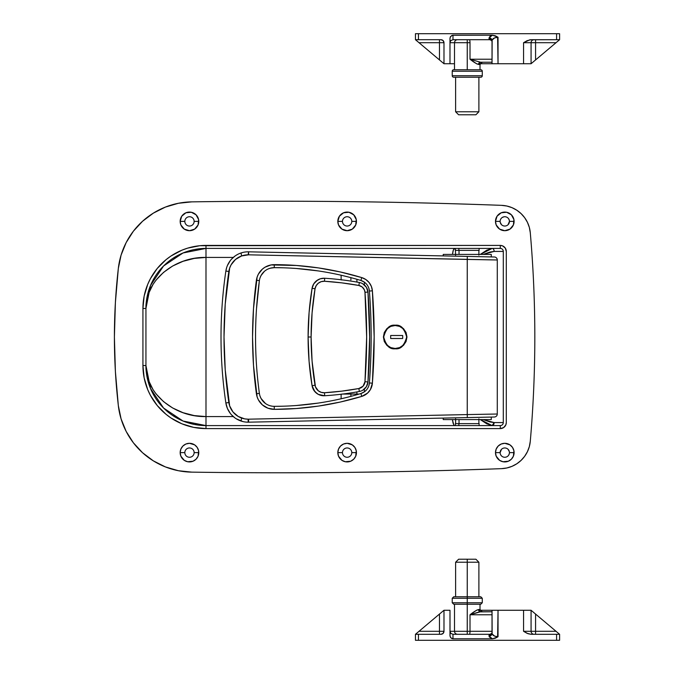 <?xml version="1.0" encoding="UTF-8"?>
<svg xmlns="http://www.w3.org/2000/svg" width="674" height="674" viewBox="0 0 674 674"><rect width="100%" height="100%" fill="white"/><g stroke="black" fill="none" stroke-linecap="round" stroke-linejoin="round"><path stroke-width="1.01" d="M500.133 221.384A4.651 4.651 0 0 0 504.792 226.043A4.651 4.651 0 0 0 509.443 221.384L514.102 221.384A9.31 9.31 0 0 1 504.792 230.693A9.31 9.31 0 0 1 495.483 221.384L500.133 221.384A4.651 4.651 0 0 1 504.792 216.733A4.651 4.651 0 0 1 509.443 221.384A4.651 4.651 0 0 1 504.792 226.043A4.651 4.651 0 0 1 500.133 221.384L495.483 221.384L496.19 224.948L499.619 229.126L504.792 230.693L509.965 229.126L513.394 224.948L513.925 219.572L511.372 214.804L506.604 212.259L501.229 212.782L497.05 216.211L495.483 221.384A9.31 9.31 0 0 1 504.792 212.074A9.31 9.31 0 0 1 514.102 221.384L509.443 221.384A4.651 4.651 0 0 0 504.792 216.733A4.651 4.651 0 0 0 500.133 221.384M500.133 452.616A4.651 4.651 0 0 0 504.792 457.267A4.651 4.651 0 0 0 509.443 452.616L514.102 452.616A9.31 9.31 0 0 1 504.792 461.926A9.31 9.31 0 0 1 495.483 452.616L500.133 452.616A4.651 4.651 0 0 1 504.792 447.957A4.651 4.651 0 0 1 509.443 452.616A4.651 4.651 0 0 1 504.792 457.267A4.651 4.651 0 0 1 500.133 452.616L495.483 452.616L496.19 456.18L499.619 460.359L502.973 461.741L508.356 461.218L511.372 459.196L513.394 456.18L513.925 450.796L512.535 447.443L509.965 444.874L504.792 443.307L501.229 444.014L498.212 446.028L496.19 449.053L495.483 452.616A9.31 9.31 0 0 1 504.792 443.307A9.31 9.31 0 0 1 514.102 452.616L509.443 452.616A4.651 4.651 0 0 0 504.792 447.957A4.651 4.651 0 0 0 500.133 452.616L501.498 449.322M342.476 221.384A4.651 4.651 0 0 0 347.135 226.043A4.651 4.651 0 0 0 351.786 221.384L356.445 221.384A9.31 9.31 0 0 1 347.135 230.693A9.31 9.31 0 0 1 337.826 221.384L342.476 221.384A4.651 4.651 0 0 1 347.135 216.733A4.651 4.651 0 0 1 351.786 221.384A4.651 4.651 0 0 1 347.135 226.043A4.651 4.651 0 0 1 342.476 221.384L337.826 221.384L338.533 224.948L341.962 229.126L347.135 230.693L352.308 229.126L355.737 224.948L356.268 219.572L353.715 214.804L348.955 212.259L343.572 212.782L339.393 216.211L337.826 221.384A9.31 9.31 0 0 1 347.135 212.074A9.31 9.31 0 0 1 356.445 221.384L351.786 221.384A4.651 4.651 0 0 0 347.135 216.733A4.651 4.651 0 0 0 342.476 221.384M351.786 452.616A4.651 4.651 0 0 0 347.135 447.957A4.651 4.651 0 0 0 342.476 452.616A4.651 4.651 0 0 0 347.135 457.267A4.651 4.651 0 0 0 351.786 452.616L356.445 452.616A9.31 9.31 0 0 1 347.135 461.926A9.31 9.31 0 0 1 337.826 452.616L342.476 452.616A4.651 4.651 0 0 1 347.135 447.957A4.651 4.651 0 0 1 351.786 452.616A4.651 4.651 0 0 1 347.135 457.267A4.651 4.651 0 0 1 342.476 452.616L337.826 452.616L338.533 456.18L341.962 460.359L345.315 461.741L350.699 461.218L353.715 459.196L355.737 456.18L356.268 450.796L354.878 447.443L352.308 444.874L347.135 443.307L343.572 444.014L340.555 446.028L338.533 449.053L337.826 452.616A9.31 9.31 0 0 1 347.135 443.307A9.31 9.31 0 0 1 356.445 452.616L351.786 452.608M184.828 452.608L184.828 452.616A4.651 4.651 0 0 0 189.478 457.267A4.651 4.651 0 0 0 194.137 452.616L198.788 452.616A9.31 9.31 0 0 1 189.478 461.926A9.31 9.31 0 0 1 180.169 452.616L184.828 452.616A4.651 4.651 0 0 1 189.478 447.957A4.651 4.651 0 0 1 194.137 452.616A4.651 4.651 0 0 1 189.478 457.267A4.651 4.651 0 0 1 184.828 452.616L180.169 452.616L180.876 456.18L184.305 460.359L187.667 461.741L193.042 461.218L196.058 459.196L198.08 456.18L198.611 450.796L197.221 447.443L194.651 444.874L189.478 443.307L185.914 444.014L182.898 446.028L180.876 449.053L180.169 452.616A9.31 9.31 0 0 1 189.478 443.307A9.31 9.31 0 0 1 198.788 452.616L194.137 452.599M194.137 221.401L194.137 221.384A4.651 4.651 0 0 1 189.478 226.043A4.651 4.651 0 0 1 184.828 221.384A4.651 4.651 0 0 0 189.478 226.043A4.651 4.651 0 0 0 194.137 221.384L198.788 221.384A9.31 9.31 0 0 1 189.478 230.693A9.31 9.31 0 0 1 180.169 221.384L184.828 221.392M521.069 213.591L524.642 217.677L527.43 222.327L529.334 227.408L530.286 232.749A1201.186 1201.186 0 0 1 530.286 441.251L529.334 446.592L527.43 451.673L524.642 456.323L521.069 460.409L516.815 463.771L512.029 466.324L506.865 467.967L501.481 468.657A6005.938 6005.938 0 0 1 191.829 472.137L178.391 470.722L165.425 466.922L153.352 460.864L142.559 452.743L133.393 442.81L126.156 431.402L121.084 418.874L118.338 405.647L115.389 371.382L114.403 337L115.389 302.618L118.338 268.353L121.084 255.126L126.156 242.598L133.393 231.19L142.559 221.257L153.352 213.136L165.425 207.078L178.391 203.278L191.829 201.863A6005.938 6005.938 0 0 1 501.481 205.343L506.865 206.033L512.029 207.676L516.815 210.229L521.069 213.591L524.642 217.677L527.43 222.327L529.334 227.408L530.286 232.749A1201.186 1201.186 0 0 1 530.286 441.251L529.334 446.592M349.629 425.58L348.82 425.572L349.629 425.58M347.986 425.564L347.135 425.555L347.986 425.564M345.459 425.572L347.135 425.555L345.459 425.572M145.955 306.965L147.092 298.515L148.524 293.653L153.032 284.403L156.056 280.106L163.529 272.372L172.628 266.028L183.008 261.31L194.28 258.403L205.991 257.417L233.28 257.417L205.991 257.417L205.991 416.583L233.28 416.583L205.991 416.583L194.28 415.597L183.008 412.69L172.628 407.972L163.529 401.628L156.056 393.894L153.032 389.597L148.524 380.347L147.092 375.485L145.955 367.035M503.293 422.581L503.293 251.419L503.293 422.581A2.999 2.999 0 0 1 500.285 425.589L205.991 425.589L500.285 425.589L500.285 428.588L503.621 427.577L505.837 424.881L506.292 422.581L506.292 251.419L505.281 248.083L502.585 245.867L500.285 245.412L199.816 245.715L187.692 248.125L181.862 250.206L170.96 256.036L165.989 259.726L157.244 268.463L150.378 278.741L147.732 284.335L144.143 296.172L142.93 308.473L142.93 365.527L144.143 377.828L147.732 389.665L150.378 395.259L157.244 405.537L165.989 414.274L170.96 417.964L181.862 423.794L193.691 427.375L205.991 428.588L500.285 428.588L500.285 425.589A2.999 2.999 0 0 0 503.293 422.581L494.143 422.581L490.015 421.966L483.199 419.582L494.143 422.581L503.293 422.581M184.828 221.384L180.169 221.384L180.876 224.948L184.305 229.126L189.478 230.693L194.651 229.126L198.08 224.948L198.611 219.572L196.058 214.804L191.298 212.259L185.914 212.782L181.736 216.211L180.169 221.384A9.31 9.31 0 0 1 189.478 212.074A9.31 9.31 0 0 1 198.788 221.384L194.137 221.375A4.651 4.651 0 0 0 189.478 216.733A4.651 4.651 0 0 0 184.828 221.384A4.651 4.651 0 0 1 189.478 216.733A4.651 4.651 0 0 1 194.137 221.384M151.549 283.131L150.504 285.49L145.938 308.473C145.112 281.193 173.9 256.718 205.991 257.417L205.991 248.411L500.285 248.411A2.999 2.999 0 0 1 503.293 251.419L494.143 251.419L503.293 251.419A2.999 2.999 0 0 0 500.285 248.411L500.285 245.412L205.991 245.412A63.061 63.061 0 0 0 142.93 308.473L142.93 365.527A63.061 63.061 0 0 0 205.991 428.588L205.991 425.589A60.062 60.062 0 0 1 145.938 365.527L145.938 308.473A60.062 60.062 0 0 1 205.991 248.411L205.991 245.412L205.991 248.411L500.285 248.411L500.285 245.412A6.007 6.007 0 0 1 506.292 251.419L506.292 422.581A6.007 6.007 0 0 1 500.285 428.588L205.991 428.588L205.991 425.589A60.062 60.062 0 0 1 145.938 365.527L142.93 365.527L145.938 365.527L145.938 308.473L142.93 308.473L145.938 308.473A60.062 60.062 0 0 1 205.991 248.411L205.991 425.589L183.016 421.023M146.603 299.517L146.224 302.584M147.758 293.797L147.092 296.754M149.468 288.186L148.524 291.042M154.287 277.924L153.032 280.157M157.522 273.004L156.056 275.102M161.794 267.805L159.57 270.367M177.725 255.48L172.628 258.538M188.594 250.989L183.008 252.986L163.529 266.003L150.513 285.481M200.144 248.698L194.28 249.565M172.628 415.462L183.008 421.014L194.28 424.435L205.991 425.589L205.991 416.583C173.9 417.282 145.112 392.807 145.938 365.527L150.504 388.502L154.287 396.076M159.57 403.633L161.794 406.195M156.056 398.898L157.522 400.996M146.224 371.416L147.092 377.246L150.504 388.51L163.529 407.997L183.008 421.014M530.286 441.251A30.027 30.027 0 0 1 501.481 468.657A6005.938 6005.938 0 0 1 191.829 472.137L178.391 470.722M133.393 442.81L126.156 431.402L121.084 418.874M126.156 242.598L133.393 231.19M178.391 203.278L191.829 201.863A6005.938 6005.938 0 0 1 501.481 205.343A30.027 30.027 0 0 1 530.286 232.749M500.226 222.294L501.498 224.678M503.882 225.95L504.792 226.043M508.086 224.678L509.443 221.384M509.359 220.474L508.659 218.797M508.086 218.098L507.379 217.517M506.57 217.087L505.702 216.817M503.882 216.817L502.206 217.517M500.917 218.797L500.487 219.606M500.487 454.394L500.917 455.203M503.006 456.913L503.882 457.183M505.702 457.183L506.57 456.913M507.379 456.483L508.086 455.902M508.659 455.203L509.359 453.526M509.359 451.706L508.086 449.322M505.702 448.05L504.792 447.957M344.549 225.259L345.358 225.689M348.913 217.087L348.045 216.817M346.225 216.817L345.358 217.087M344.549 217.517L343.841 218.098M343.841 455.902L344.549 456.483M345.358 456.913L346.225 457.183M348.045 457.183L348.913 456.913M345.358 448.311L344.549 448.741M191.829 472.137A75.075 75.075 0 0 1 118.338 405.647A600.593 600.593 0 0 1 118.338 268.353A75.075 75.075 0 0 1 191.829 201.863M194.137 452.616A4.651 4.651 0 0 0 189.478 447.957A4.651 4.651 0 0 0 184.828 452.616M490.015 252.034L494.143 251.419A2.999 1.988 90 0 0 492.155 248.411A2.999 1.988 -90 0 1 494.143 251.419L483.199 254.418L490.015 252.034M480.309 254.418L492.155 248.411L486.712 250.231L480.309 254.418M452.465 254.418L453.391 249.886L454.807 248.411L453.821 249.077L453.029 250.989L452.465 254.418M183.016 252.977L205.991 248.411M492.155 425.589A2.999 1.988 90 0 0 494.143 422.581L492.155 425.589L480.309 419.582L486.712 423.769L492.155 425.589M454.293 425.42L453.821 424.923L454.293 425.42M453.029 423.011L453.821 424.923L452.515 420.087L453.029 423.011M452.465 419.582L452.515 420.087L452.465 419.582M395.183 348.787L395.183 348.483C400.609 349.14 404.442 345.307 406.666 337C404.442 328.693 400.609 324.86 395.183 325.517L395.183 325.213C400.752 324.539 404.686 328.474 406.97 337C404.686 345.526 400.752 349.461 395.183 348.787L399.69 347.894L403.515 345.332L406.068 341.507L406.97 337L406.068 332.493L403.515 328.668L399.69 326.106L395.183 325.213L390.676 326.106L386.851 328.668L384.29 332.493L383.396 337L384.29 341.507L386.851 345.332L390.676 347.894L395.183 348.787C389.614 349.461 385.68 345.526 383.396 337C385.68 328.474 389.614 324.539 395.183 325.213L395.183 325.517C389.749 324.86 385.924 328.693 383.7 337C385.924 345.307 389.749 349.14 395.183 348.483L395.183 348.787M248.142 419.464L248.622 422.177A22.52 22.52 0 0 1 248.142 422.185L248.142 419.177A19.521 19.521 0 0 1 228.84 402.521A447.443 447.443 0 0 1 228.84 271.479A19.521 19.521 0 0 1 248.554 254.823L497.286 259.987L497.286 414.013A2.999 2.999 0 0 1 494.345 417.012A2.999 2.999 0 0 0 497.286 414.013L467.251 414.577L497.286 414.013L497.286 259.987L467.251 259.423L467.251 414.577L248.554 419.177A19.521 19.521 0 0 1 248.142 419.177L248.142 422.185A22.52 22.52 0 0 0 248.622 422.177L248.554 419.177A19.521 19.521 0 0 1 248.142 419.177L244.687 418.874L238.208 416.465L232.977 411.949L229.649 405.891L225.217 369.849L224.012 337L225.217 304.151L229.666 268.058L231.089 264.84L235.546 259.431L241.629 255.943L248.554 254.823L467.251 259.423L467.251 414.577L248.554 419.177L248.622 422.177L494.211 417.021M364.398 391.813L364.398 389.067L364.398 391.813L360.893 393.532A300.301 300.301 0 0 1 274.267 406.338A15.013 15.013 0 0 1 274.259 406.338L274.259 409.345A18.021 18.021 0 0 0 274.267 409.345L274.267 406.338A15.013 15.013 0 0 1 259.38 393.363L259.38 393.363A415.909 415.909 0 0 1 259.38 280.637L259.38 280.637A15.013 15.013 0 0 1 274.259 267.662L270.207 268.218M356.891 394.054L356.891 391.931L356.891 394.054M358.324 254.123L354.912 254.056L358.324 254.123M350.893 253.972L354.912 254.056L350.893 253.972M341.128 398.772L341.128 394.239L341.128 398.772L344.043 398.09L341.895 398.595M344.128 398.064L345.535 397.727M349.014 396.851L347.203 397.315M354.912 419.944L350.893 420.028L354.912 419.944M361.399 419.809L360.598 419.826L361.399 419.809M491.279 256.92L491.279 254.418L443.231 254.418L443.231 255.909L443.231 254.418L491.279 254.418L491.279 256.92L489.45 256.878L491.279 256.92M484.244 256.769L467.251 256.415M484.244 417.231L491.279 417.08L491.279 419.582L443.231 419.582L443.231 418.091L443.231 419.582L491.279 419.582L491.279 417.08L467.251 417.585M264.393 271.352L261.04 275.548L259.97 278.042M266.567 269.777L265.421 270.535M268.993 268.614L267.713 269.162M227.408 408.452L225.866 402.959A22.52 22.52 0 0 0 248.142 422.185A22.52 22.52 0 0 1 225.866 402.959A450.443 450.443 0 0 1 225.866 271.041A22.52 22.52 0 0 1 248.622 251.823A22.52 22.52 0 0 0 248.142 251.815L248.133 251.815M356.967 282.086L356.891 279.946L356.891 282.069L353.168 281.446L356.698 282.035M368.914 385.528L369.394 382.95A12.014 12.014 0 0 1 360.893 393.532L361.761 396.405L367.583 393.085L370.397 389.589L372.393 383.186L374.163 337L372.393 290.814L371.382 286.442L369.125 282.558L365.813 279.516L361.761 277.595L340.303 271.959L318.49 267.915L296.434 265.48L271.049 264.941L265.025 267.199L262.413 269.094L258.403 274.116L257.131 277.081L253.508 308.549L252.539 337L253.508 365.451L257.131 396.91L258.403 399.884L262.413 404.906L267.932 408.2L274.259 409.345A18.021 18.021 0 0 0 274.267 409.345L296.434 408.52L318.49 406.085L340.303 402.041L361.761 396.405A15.013 15.013 0 0 0 372.393 383.186A603.601 603.601 0 0 0 372.393 290.814A15.013 15.013 0 0 0 361.761 277.595L360.893 280.468L364.398 282.187L364.398 284.933L364.398 282.187M274.242 267.662L274.259 267.662A300.301 300.301 0 0 1 360.893 280.468A12.014 12.014 0 0 1 369.394 291.05L368.914 288.472M360.893 280.468L361.761 277.595A303.3 303.3 0 0 0 274.267 264.655L274.267 267.662A15.013 15.013 0 0 1 274.267 267.662A300.301 300.301 0 0 1 360.893 280.468A12.014 12.014 0 0 1 369.394 291.05A600.593 600.593 0 0 1 369.394 382.95L372.393 383.186L369.394 382.95A12.014 12.014 0 0 1 360.893 393.532A300.301 300.301 0 0 1 274.267 406.338A15.013 15.013 0 0 1 274.259 406.338L274.267 409.345A303.3 303.3 0 0 0 361.761 396.405L360.893 393.532M494.345 256.988L248.622 251.823L248.554 254.823L248.622 251.823L467.318 256.415L467.251 259.423L467.318 256.415L494.345 256.988A2.999 2.999 0 0 1 497.286 259.987A2.999 2.999 0 0 0 494.345 256.988M296.442 405.512L307.917 404.434M274.352 406.338L283.552 406.195M290.241 405.908L296.333 405.521M318.364 403.069L296.375 405.512M269.01 405.394L267.721 404.847M265.421 403.465L261.04 398.452L264.393 402.648M261.04 275.548L262.523 273.299M268.985 268.614L271.58 267.898M296.375 268.488L318.364 270.931M245.749 422.05L246.911 422.151M236.304 418.815L242.792 421.536M228.09 409.91L228.781 411.157M226.944 407.256L227.45 408.545M226.026 403.92L226.127 404.383M226.127 269.617L226.026 270.08M227.45 265.455L226.944 266.744M228.781 262.843L228.09 264.09M230.483 260.366L229.607 261.554M232.572 258.075L231.502 259.161M235.032 256.027L233.777 256.996M237.871 254.292L236.439 255.101M242.691 252.489L239.455 253.559M246.625 251.865L245.538 251.966M296.333 268.479L290.241 268.092M283.552 267.805L274.352 267.662M307.917 269.566L296.442 268.488M270.207 405.782L272.321 406.22M273.13 406.296L274.259 406.338A15.013 15.013 0 0 1 259.38 393.363A415.909 415.909 0 0 1 259.38 280.637L256.491 308.903M259.97 395.958L261.04 398.452M358.324 419.877L360.598 419.826M342.645 394.054L350.893 394.054L350.893 396.363L350.893 394.054L359.141 394.054L341.87 394.054M361.399 254.191L360.598 254.174M342.645 279.946L341.87 279.946M350.893 279.946L350.893 277.637L349.006 277.14L350.893 277.637L350.893 279.946M349.014 277.149L341.895 275.405M345.518 276.273L344.035 275.91M369.394 291.05L372.393 290.814L369.394 291.05A600.593 600.593 0 0 1 369.394 382.95M274.267 267.662L274.267 264.655A18.021 18.021 0 0 0 256.406 280.232L259.38 280.637A15.013 15.013 0 0 1 274.267 267.662M259.38 280.637L256.406 280.232A418.916 418.916 0 0 0 256.406 393.768L259.38 393.363L256.406 393.768A18.021 18.021 0 0 0 274.259 409.345L274.259 406.338M235.597 418.36L234.914 417.888M234.906 417.88L231.376 414.695M231.367 414.687L230.862 414.106M230.382 413.507L227.416 408.461M241.039 421.031L241.57 418.183M248.622 422.177L467.318 417.585L467.251 414.577L467.318 417.585L494.345 417.012M228.84 402.521L225.866 402.959L228.84 402.521M248.142 251.815A22.52 22.52 0 0 0 225.866 271.041L228.84 271.479L225.866 271.041A450.443 450.443 0 0 0 225.866 402.959M248.133 254.823L248.622 251.823M241.57 255.817L241.039 252.969M225.866 271.041L226.666 267.561M226.894 266.887L227.408 265.548M227.416 265.539L230.382 260.493M230.862 259.894L231.367 259.313M231.376 259.305L234.906 256.12M234.914 256.112L235.597 255.64M236.304 255.185L237.787 254.342M395.183 325.517L399.581 326.385L403.305 328.878L405.799 332.602L406.666 337L405.799 341.398L403.305 345.122L399.581 347.616L395.183 348.483L390.785 347.616L387.061 345.122L384.568 341.398L383.7 337L384.568 332.602L387.061 328.878L390.785 326.385L395.183 325.517M390.676 335.5L390.676 338.5L402.69 338.5L402.69 335.5L390.676 335.5L390.676 338.5L402.69 338.5L402.69 335.5L402.69 338.5L390.676 338.5L390.676 335.5L402.69 335.5L390.676 335.5M316.991 393.565L313.747 390.128L312.07 385.705L309.088 361.433L308.094 337L309.088 312.567L312.07 288.295L313.747 283.872L317.361 280.241M361.18 283.013L359.377 282.516A298.793 298.793 0 0 0 324.691 278.252A12.014 12.014 0 0 0 312.07 288.295A300.301 300.301 0 0 0 308.094 337L311.102 337A297.293 297.293 0 0 1 315.036 288.784L312.07 288.295L309.088 312.567L308.094 337A300.301 300.301 0 0 1 312.07 288.295A12.014 12.014 0 0 1 324.691 278.252L320.327 278.783L316.443 280.847L313.57 284.158L312.07 288.295L315.036 288.784L312.087 312.812L311.102 337L312.087 361.188L315.449 386.817L318.313 390.81L321.228 392.352L324.497 392.748L341.726 391.147L358.838 388.536L363.067 386.168L364.971 381.711L366.656 337L364.971 292.289L364.39 289.904L362.174 286.981L358.838 285.464L341.726 282.853L324.497 281.252L321.228 281.648L318.313 283.19L316.157 285.683L315.036 288.784A9.006 9.006 0 0 1 324.497 281.252L324.691 278.252A298.793 298.793 0 0 1 359.377 282.516L356.504 282.002L359.377 282.516A10.514 10.514 0 0 1 367.97 292.061L366.437 287.335L362.663 283.703M356.698 391.965L355.923 392.099L356.698 391.965M354.709 392.302L353.168 392.554L354.709 392.302M362.663 390.297L366.437 386.665L367.97 381.939A10.514 10.514 0 0 1 359.377 391.484L356.521 391.998L359.377 391.484A298.793 298.793 0 0 1 324.691 395.748A12.014 12.014 0 0 1 312.07 385.705L314.851 391.628L318.288 394.366L324.691 395.748L324.497 392.748A9.006 9.006 0 0 1 315.036 385.216L312.07 385.705A300.301 300.301 0 0 1 308.094 337L309.088 361.433L312.07 385.705A12.014 12.014 0 0 0 324.691 395.748A298.793 298.793 0 0 0 359.377 391.484L360.876 391.097L359.377 391.484L358.838 388.536A295.793 295.793 0 0 1 324.497 392.748L324.691 395.748M367.97 381.939L369.655 337L367.97 292.061A599.093 599.093 0 0 1 367.97 381.939L364.971 381.711A7.507 7.507 0 0 1 358.838 388.536L359.377 391.484A10.514 10.514 0 0 0 367.97 381.939A599.093 599.093 0 0 0 367.97 292.061L364.971 292.289A596.086 596.086 0 0 1 364.971 381.711L367.97 381.939M311.102 337L308.094 337A300.301 300.301 0 0 0 312.07 385.705L315.036 385.216A297.293 297.293 0 0 1 311.102 337M324.691 278.252L324.497 281.252A295.793 295.793 0 0 1 358.838 285.464L359.377 282.516L358.838 285.464A7.507 7.507 0 0 1 364.971 292.289L367.97 292.061A10.514 10.514 0 0 0 359.377 282.516M455.616 418.832L455.616 423.634L479.113 423.634L458.868 423.634L458.868 425.589L458.868 423.634L455.388 423.634L455.388 425.589M459.028 423.634L459.028 419.582L459.028 423.634M455.616 255.168L455.388 250.366L458.868 250.366L458.868 248.411L458.868 250.366L479.113 250.366L479.113 248.411M459.028 254.418L459.028 250.366L459.028 254.418M455.624 250.366L479.113 250.366M439.473 614.065L443.981 610.273L439.473 614.065L443.981 610.273L443.981 631.294L439.473 631.294L439.473 614.065L419.017 631.294L439.473 614.065L439.473 631.294L419.017 631.294L415.454 634.293L440.981 634.293L443.104 633.417L443.981 631.294L443.981 610.273L449.988 610.273L449.988 635.59L450.493 637.377L451.841 638.556L452.987 638.8L452.987 634.293L489.855 634.293L491.742 633.408L490.386 634.293M443.981 610.273L449.988 610.273L450.047 636.214L450.864 637.857L452.987 638.8L452.987 634.293L450.864 633.417L449.988 631.294L454.495 631.294L449.988 631.294L450.864 633.417L452.987 634.293L489.442 634.293L489.257 636.905L492.441 638.8L452.987 638.8L492.441 638.8L497.614 637.006L498.035 610.273L523.563 610.273L523.563 631.294L527.961 633.686L530.918 634.293L559.597 634.293L556.033 631.294L531.07 631.294L531.07 610.273L523.563 610.273L523.563 631.294L527.034 633.29L530.918 634.293L556.589 634.293L556.589 640.3L418.453 640.3L418.453 634.293L440.981 634.293A2.999 2.999 0 0 0 443.981 631.294L439.473 631.294L439.473 634.293L439.473 631.294L419.017 631.294L415.454 634.293L415.454 640.3L559.597 640.3L559.597 634.293L556.589 634.293L556.589 640.3L559.597 640.3L559.597 634.293L535.569 614.065L535.569 631.294L535.569 614.065L559.597 634.293M489.855 634.293L489.029 635.22A2.999 2.814 180 0 0 492.028 632.406A2.999 2.814 -0 0 1 489.029 635.22L489.029 636.155A2.999 2.814 0 0 0 492.028 633.341C492.408 635.38 494.413 636.5 498.035 636.719L495.398 638.194L492.45 638.8L489.029 636.155A2.999 2.814 180 0 0 492.028 633.341L492.028 610.273L498.035 610.273L492.028 610.273L492.146 633.998L494.699 636.146L498.035 636.719L498.035 610.273L531.07 610.273L535.569 614.065M480.149 610.273L492.028 610.273L480.149 610.273M556.033 631.294L535.569 631.294L535.569 634.293L535.569 631.294L531.07 631.294A2.999 2.999 0 0 0 534.069 634.293A2.999 2.999 0 0 1 531.07 631.294L523.563 631.294L531.07 631.294L531.07 610.273M415.454 634.293L415.454 640.3L418.453 640.3L418.453 634.293L415.454 634.293L419.017 631.294M452.237 598.259L452.237 602.767L482.272 602.767L482.272 598.259L452.237 598.259L453.737 596.76L467.251 596.76L467.251 562.226L455.616 562.226L467.251 562.226L467.251 559.218L458.623 559.218L475.886 559.218L467.251 559.218L467.251 562.226L478.894 562.226L467.251 562.226L467.251 596.76L480.764 596.76L467.251 596.76L467.251 598.259L482.272 598.259L467.251 598.259L467.251 602.767L482.272 602.767L467.251 602.767L467.251 604.266L480.764 604.266L467.251 604.266L467.251 631.294L454.495 631.294L470.014 631.294L470.014 614.772L476.779 610.105L480.014 609.523L480.014 604.266M457.494 634.293C455.675 634.116 454.672 633.113 454.495 631.294L467.251 631.294L467.251 634.293L467.251 604.266L453.737 604.266L452.237 602.767M482.272 611.773L480.014 609.523L478.515 609.523A2.249 1.988 90 0 0 480.503 611.773L492.028 611.773L479.374 611.874L470.014 614.772L492.028 614.772L470.014 614.772C473.527 611.958 476.366 610.206 478.515 609.523L480.503 611.773L470.014 614.772L470.014 631.294A2.999 0.649 90 0 1 469.365 634.293A2.999 0.649 -90 0 0 470.014 631.294L467.251 631.294M492.028 631.294L470.014 631.294L492.028 631.294M482.272 602.767L480.764 604.266L467.251 604.266L467.251 596.76L480.764 596.76L482.272 598.259M467.251 602.767L452.237 602.767L467.251 602.767M467.251 604.266L453.737 604.266L467.251 604.266M467.251 598.259L452.237 598.259L467.251 598.259M467.251 596.76L453.737 596.76L467.251 596.76M491.742 40.592L489.855 39.707L491.641 40.474L492.028 41.594A2.999 2.814 -0 0 0 489.029 38.78L489.442 39.707L490.386 39.707M535.569 59.935L556.033 42.706L535.569 42.706L535.569 39.707L535.569 42.706L531.07 42.706A2.999 2.999 0 0 1 534.069 39.707A2.999 2.999 0 0 0 531.07 42.706L523.563 42.706L523.563 63.727L531.07 63.727L531.07 42.706L535.569 42.706L535.569 59.935L535.569 42.706L556.033 42.706L531.07 63.727L531.07 42.706L523.563 42.706L529.907 39.783L559.597 39.707L559.597 33.7L556.589 33.7L556.589 39.707L530.918 39.707L527.034 40.71L523.563 42.706L523.563 63.727L498.035 63.727L497.614 36.994L492.441 35.2L452.406 35.267L450.493 36.623L449.988 38.41L449.988 63.727L443.981 63.727L443.981 42.706L443.104 40.583L440.981 39.707L418.453 39.707L440.981 39.707A2.999 2.999 0 0 1 443.981 42.706L443.981 63.727L419.017 42.706L439.473 42.706L439.473 59.935L439.473 42.706L443.981 42.706L439.473 42.706L439.473 39.707L439.473 42.706L419.017 42.706L439.473 59.935M419.017 42.706L415.454 39.707L419.017 42.706L415.454 39.707L415.454 33.7L418.453 33.7L415.454 33.7L415.454 39.707L418.453 39.707L418.453 33.7L559.597 33.7L559.597 39.707L556.033 42.706M450.274 63.727L454.495 63.727L449.988 63.727L449.988 38.41L450.215 37.18L451.841 35.444L452.987 35.2L452.987 39.707L489.442 39.707L452.987 39.707L452.987 35.2L492.441 35.2L489.922 36.379L489.029 38.78L489.029 37.845L492.441 35.2L495.398 35.806L498.035 37.281L494.699 37.854L492.146 40.002L492.028 63.727L492.028 40.659A2.999 2.814 -0 0 0 489.029 37.845A2.999 2.814 180 0 1 492.028 40.659C492.408 38.62 494.413 37.5 498.035 37.281L498.035 63.727L492.028 63.727L531.07 63.727M415.454 39.707L418.453 39.707L418.453 33.7L556.589 33.7L556.589 39.707L559.597 39.707M492.028 63.727L480.149 63.727L492.028 63.727M449.988 42.706L454.495 42.706L449.988 42.706L450.047 42.125L449.988 42.706M449.988 63.727L443.981 63.727M489.855 39.707L489.029 38.78A2.999 2.814 180 0 1 492.028 41.577M450.047 42.125L450.864 40.583L452.987 39.707L450.864 40.583L450.047 42.125A2.999 2.999 0 0 0 450.013 42.319M480.764 69.734L453.737 69.734A1.5 1.5 0 0 0 452.237 71.233L482.272 71.233A1.5 1.5 0 0 0 480.764 69.734L467.251 69.734L467.251 42.706L454.495 42.706L467.251 42.706L467.251 39.707L467.251 69.734L453.737 69.734A1.5 1.5 0 0 0 452.237 71.233L452.237 75.741A1.5 1.5 0 0 0 453.737 77.24L480.764 77.24A1.5 1.5 0 0 0 482.272 75.741L452.237 75.741L482.272 75.741L482.272 71.233L452.237 71.233L452.237 75.741A1.5 1.5 0 0 0 453.737 77.24L480.764 77.24A1.5 1.5 0 0 0 482.272 75.741L482.272 71.233A1.5 1.5 0 0 0 480.764 69.734M455.616 111.774L458.623 114.782L475.886 114.782L478.894 111.774L455.616 111.774L478.894 111.774L478.894 77.24L478.894 111.774L475.886 114.782L458.623 114.782L455.616 111.774L455.616 77.24L455.616 111.774M480.014 69.734L480.014 64.477L482.272 62.227L480.503 62.227A2.249 1.988 90 0 0 478.515 64.477C476.366 63.794 473.527 62.042 470.014 59.228L492.028 59.228L470.014 59.228L480.503 62.227L478.515 64.477L480.014 64.477L476.779 63.895L470.014 59.228L470.014 42.706L454.495 42.706C454.672 40.887 455.675 39.884 457.494 39.707M467.251 42.706L470.014 42.706A2.999 0.649 -90 0 0 469.365 39.707A2.999 0.649 90 0 1 470.014 42.706L470.014 59.228L480.503 62.227L492.028 62.227L480.503 62.227M479.989 62.227L481.034 62.227M341.128 279.946L341.128 275.228M478.894 418.832L478.894 423.634M479.113 423.634L479.113 425.589M455.388 250.366L455.388 248.411M478.894 255.168L478.894 250.366M491.641 633.526L492.028 632.406M478.894 596.76L478.894 562.226L475.886 559.218M454.495 631.294L454.495 604.266M455.616 596.76L455.616 562.226L458.623 559.218M454.495 69.734L454.495 42.706"/></g></svg>
